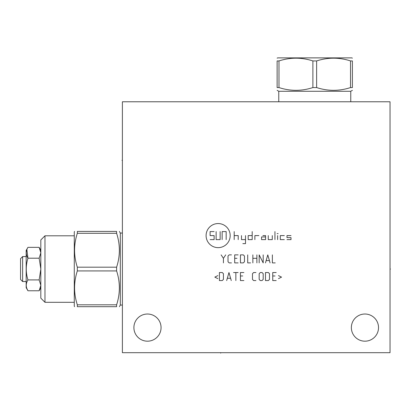 <?xml version="1.0" encoding="UTF-8"?>
<svg xmlns="http://www.w3.org/2000/svg" width="411" height="411" viewBox="0 0 411 411"><rect width="100%" height="100%" fill="white"/><g stroke="black" fill="none" stroke-linecap="round" stroke-linejoin="round"><path stroke-width="0.62" d="M122.391 101.779L122.391 352.695L390.034 352.695L390.034 101.779L122.391 101.779M133.899 327.603A13.584 13.584 0 0 1 147.482 314.019A13.584 13.584 0 0 1 161.061 327.603A13.584 13.584 0 0 1 147.482 341.187A13.584 13.584 0 0 1 133.899 327.603M351.359 327.603A13.584 13.584 0 0 1 364.942 314.019A13.584 13.584 0 0 1 378.521 327.603A13.584 13.584 0 0 1 364.942 341.187A13.584 13.584 0 0 1 351.359 327.603M352.391 87.569C352.391 91.237 352.391 91.237 352.391 87.569C352.391 91.237 352.391 91.237 352.391 87.569L350.526 87.569L350.526 60.936L352.391 60.936C352.391 57.268 352.391 57.268 352.391 60.936C352.391 57.268 352.391 57.268 352.391 60.936C352.391 57.268 352.391 57.268 352.391 60.936C352.391 57.268 352.391 57.268 352.391 60.936L352.391 87.569C352.391 91.237 352.391 91.237 352.391 87.569C352.391 91.237 352.391 91.237 352.391 87.569M312.889 60.936L312.889 87.569C301.587 91.237 290.289 91.237 278.987 87.569L277.122 87.569C277.122 91.237 277.122 91.237 277.122 87.569C277.122 91.237 277.122 91.237 277.122 87.569C277.122 91.237 277.122 91.237 277.122 87.569C277.122 91.237 277.122 91.237 277.122 87.569L277.122 60.936C277.122 57.268 277.122 57.268 277.122 60.936C277.122 57.268 277.122 57.268 277.122 60.936C277.122 57.268 277.122 57.268 277.122 60.936C277.122 57.268 277.122 57.268 277.122 60.936L278.987 60.936C290.289 57.268 301.587 57.268 312.889 60.936L316.624 60.936C327.927 57.268 339.224 57.268 350.526 60.936M278.761 101.779L278.761 91.273L350.758 91.273L352.391 90.328M312.889 87.569L316.624 87.569C327.927 91.237 339.224 91.237 350.526 87.569M316.624 87.569L316.624 60.936M277.122 58.177L277.62 57.884L351.893 57.884L352.391 58.177M277.122 87.569L277.122 60.936M278.987 87.569L278.987 60.936M116.606 304.823L116.606 306.693C120.274 306.693 120.274 306.693 116.606 306.693C120.274 306.693 120.274 306.693 116.606 306.693C120.274 306.693 120.274 306.693 116.606 306.693C120.274 306.693 120.274 306.693 116.606 306.693L77.33 306.693C73.661 306.693 73.661 306.693 77.33 306.693C73.661 306.693 73.661 306.693 77.33 306.693C73.661 306.693 73.661 306.693 77.33 306.693C73.661 306.693 73.661 306.693 77.33 306.693L77.33 304.823L116.606 304.823C120.274 293.526 120.274 282.223 116.606 270.926L116.606 267.191C120.274 255.889 120.274 244.586 116.606 233.289L116.606 231.419C120.274 231.419 120.274 231.419 116.606 231.419C120.274 231.419 120.274 231.419 116.606 231.419C120.274 231.419 120.274 231.419 116.606 231.419C120.274 231.419 120.274 231.419 116.606 231.419L77.33 231.419C73.661 231.419 73.661 231.419 77.33 231.419C73.661 231.419 73.661 231.419 77.33 231.419C73.661 231.419 73.661 231.419 77.33 231.419C73.661 231.419 73.661 231.419 77.33 231.419L77.33 233.289C73.661 244.586 73.661 255.889 77.33 267.191L77.33 270.926C73.661 282.223 73.661 293.526 77.33 304.823M40.823 252.719L39.143 247.345L39.79 248.578M40.823 269.164L40.823 285.393L40.823 268.943L39.143 258.2L40.823 252.847M122.391 233.058L120.315 233.058L120.315 305.054L119.37 306.693M74.571 231.419L74.278 231.922L74.278 306.195L74.571 306.693M116.606 233.289L77.33 233.289M77.33 267.191L116.606 267.191M116.606 270.926L77.33 270.926M116.606 306.693L77.33 306.693M44.974 302.311L40.823 298.165L40.823 239.952L44.974 235.801L44.974 302.311L74.278 302.311M26.879 249.569L27.948 258.2C25.713 265.439 25.713 272.678 27.948 279.912C25.713 283.533 25.713 287.15 27.948 290.767L26.17 287.69L26.17 250.422L27.948 247.345C25.713 250.962 25.713 254.584 27.948 258.2L39.143 258.2M27.948 247.345L39.143 247.345L40.823 250.253M40.823 269.169L39.143 279.912L27.948 279.912M40.823 285.26L39.143 279.912M40.823 285.393L39.143 290.767L27.948 290.767L26.879 288.543M26.17 281.535L22.626 281.535L20.55 279.459L20.55 258.653L22.626 256.577L22.626 281.535M26.17 256.577L22.626 256.577M218.138 247.648A12.042 12.042 0 0 0 230.181 235.601A12.042 12.042 0 0 0 218.138 223.558A12.042 12.042 0 0 0 206.096 235.601A12.042 12.042 0 0 0 218.138 247.648M258.889 235.601L254.871 235.601L254.871 239.618M252.195 235.601L248.182 235.601L248.182 239.618L252.195 239.618L252.195 231.588M242.829 243.631L245.506 243.631L245.506 235.601M241.488 235.601L241.488 239.618L245.506 239.618M238.21 239.618L238.21 235.601L234.198 235.601M234.198 239.618L234.198 231.588M265.578 236.942L261.56 236.942L261.56 239.618L265.578 239.618L265.578 235.601L262.901 235.601M268.255 235.601L268.255 239.618L272.267 239.618L272.267 235.601M274.944 239.618L274.944 231.588M277.62 239.618L277.62 235.601M277.122 233.592L278.124 233.592M284.314 235.601L280.297 235.601L280.297 239.618L284.314 239.618M291.003 235.601L286.991 235.601L286.991 237.609L291.003 237.609L291.003 239.618L286.991 239.618M220.147 231.588L220.147 239.618L216.129 239.618L216.129 231.588M222.151 239.618L222.151 231.588L226.168 231.588L226.168 239.618M214.121 231.588L210.108 231.588L210.108 235.601L214.121 235.601L214.121 239.618L210.108 239.618M223.425 262.901L223.425 258.314L221.128 254.871M223.425 258.314L225.716 254.871M231.455 254.871L229.158 254.871L228.013 256.017L228.013 261.756L229.158 262.901L231.455 262.901M238.144 254.871L234.702 254.871L234.702 262.901L238.144 262.901M236.998 258.314L234.702 258.314M240.44 262.901L243.307 262.901L244.453 261.756L244.453 256.017L243.307 254.871L240.44 254.871L240.44 262.901M247.705 254.871L247.705 262.901L250.571 262.901M252.863 262.901L252.863 254.871M256.88 254.871L256.88 262.901M252.863 258.314L256.88 258.314M259.171 262.901L259.171 254.871L263.189 262.901L263.189 254.871M270.068 262.901L267.777 254.871L265.48 262.901M266.246 260.605L269.308 260.605M272.365 254.871L272.365 262.901L275.231 262.901M217.881 275.596L214.819 277.127L217.881 278.653M219.407 280.564L222.279 280.564L223.425 279.418L223.425 273.685L222.279 272.534L219.407 272.534L219.407 280.564M231.259 280.564L228.968 272.534L226.672 280.564M227.437 278.273L230.499 278.273M235.852 280.564L235.852 272.534M233.556 272.534L238.144 272.534M243.877 272.534L240.44 272.534L240.44 280.564L243.877 280.564M242.731 275.976L240.44 275.976M255.925 272.534L253.628 272.534L252.482 273.685L252.482 279.418L253.628 280.564L255.925 280.564M259.171 279.418L260.322 280.564L262.043 280.564L263.189 279.418L263.189 273.685L262.043 272.534L260.322 272.534L259.171 273.685L259.171 279.418M265.48 280.564L268.352 280.564L269.498 279.418L269.498 273.685L268.352 272.534L265.48 272.534L265.48 280.564M276.187 272.534L272.745 272.534L272.745 280.564L276.187 280.564M275.041 275.976L272.745 275.976M278.483 278.653L281.54 277.127L278.483 275.596M122.391 160.326L121.969 160.326L122.391 160.326M390.034 269.056L390.45 269.056L390.034 269.056M220.681 352.695L220.681 353.116L220.681 352.695M350.758 101.779L350.758 91.273M278.761 91.273L277.122 90.328M122.391 305.054L120.315 305.054M120.315 233.058L119.37 231.419M74.278 235.801L44.974 235.801M40.823 287.859L39.143 290.767"/></g></svg>
